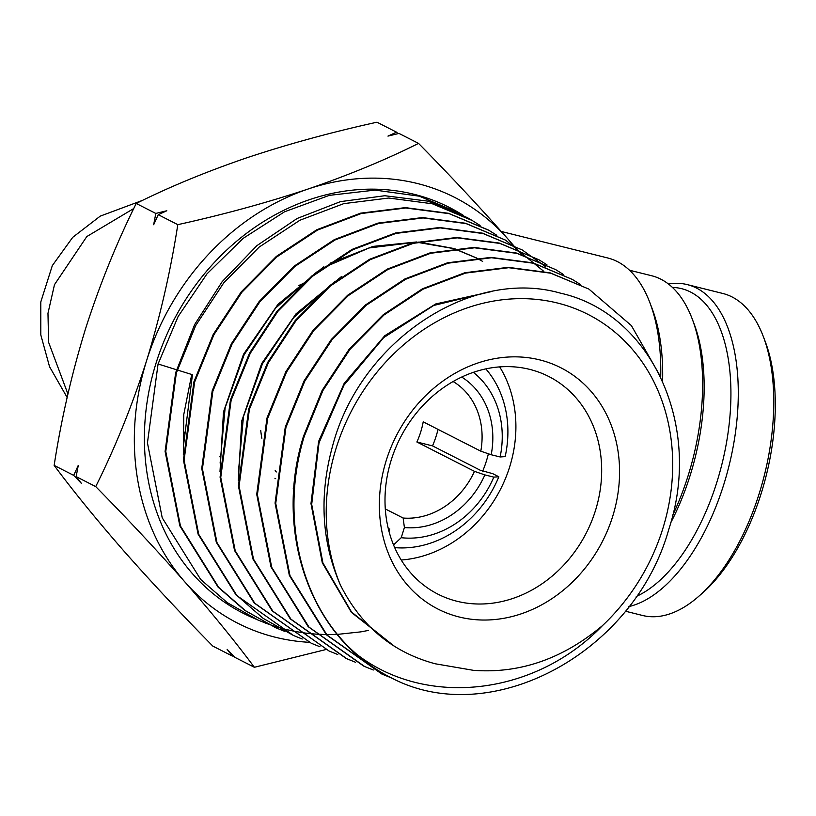 <?xml version="1.0" encoding="UTF-8"?>
<svg xmlns="http://www.w3.org/2000/svg" width="816" height="816" viewBox="0 0 816 816"><rect width="100%" height="100%" fill="white"/><g stroke="black" fill="none" stroke-linecap="round" stroke-linejoin="round"><path stroke-width="1.22" d="M668.457 284.029A165.934 84.323 104 0 1 687.235 284.6L722.731 293.444A165.934 84.323 104 0 1 763.286 336.467L765.153 341.353A160.619 81.62 104 0 1 761.216 493.354A160.619 81.62 104 0 1 702.494 593.038L698.567 596.476A165.934 84.323 104 0 1 642.569 615.478L625.321 611.184M763.286 336.467A165.934 84.323 104 0 1 759.227 493.496A165.934 84.323 104 0 1 698.567 596.476M687.235 284.6A165.934 84.323 104 0 1 723.731 484.663A165.934 84.323 104 0 1 628.922 606.584M672.425 287.426A160.619 81.62 104 0 1 716.836 482.307A160.619 81.62 104 0 1 636.266 596.476M672.629 515.386A165.934 84.323 -76 0 0 688.092 475.789A165.934 84.323 -76 0 0 692.152 318.76L694.008 323.646A160.619 81.62 104 0 1 690.081 475.646A160.619 81.62 104 0 1 670.701 522.821M480.206 470.546A92.922 79.478 -63 0 0 480.328 470.261L432.541 445.893A92.922 79.478 117 0 0 438.039 429.389M480.328 470.261L492.711 473.657L498.841 476.779A106.192 90.841 -63 0 1 394.689 547.628M388.987 531.4L389.773 528.901L388.62 529.992M485.816 368.883A106.192 90.841 -63 0 1 505.165 456.613L500.126 456.96A92.922 79.478 117 0 0 473.372 372.341M401.227 537.693A92.922 79.478 117 0 0 493.813 477.125L484.867 474.902A82.304 70.4 -63 0 1 404.41 527.534L401.227 537.693L393.547 544.955M461.703 377.063A82.304 70.4 -63 0 1 491.191 454.736L480.797 451.187A74.338 63.587 117 0 0 453.125 381.521M500.126 456.96L491.191 454.736M432.541 445.893L416.884 441.997A74.338 63.587 -63 0 0 423.208 421.831L480.797 451.187M416.884 441.997L474.473 471.352A74.338 63.587 117 0 1 403.124 518.027L385.295 508.929M498.841 476.779L493.813 477.125M403.124 518.027L404.41 527.534M484.867 474.902L474.473 471.352M133.783 208.508L86.812 236.558L54.488 284.651L47.971 313.303L48.613 342.343L67.922 394.016M660.705 377.196A172.564 87.689 -76 0 0 649.893 302.716L652.208 308.815A165.934 84.323 104 0 1 662.592 381.266M692.152 318.76A165.934 84.323 -76 0 0 651.596 275.726L629.483 270.229M649.893 302.716A172.564 87.689 -76 0 0 607.716 257.968L501.279 231.469M386.305 460.275A135.405 115.821 -63 0 1 539.743 359.897A135.405 115.821 -63 0 1 612.622 516.61A135.405 115.821 -63 0 1 459.173 616.988A135.405 115.821 -63 0 1 386.305 460.275M595.405 510.724A122.125 104.458 117 0 0 548.801 376.513A122.125 104.458 117 0 0 391.272 459.908A122.125 104.458 117 0 0 437.866 594.119A122.125 104.458 117 0 0 595.405 510.724M401.227 560.021A122.125 104.458 117 0 0 509.633 466.997A122.125 104.458 117 0 0 499.678 366.894M488.376 453.778A94.248 80.621 -63 0 1 486.336 461.203A94.248 80.621 -63 0 1 482.674 471.158M298.605 285.61A134.069 114.679 -63 0 1 303.022 283.601M336.253 447.811A195.289 167.045 117 0 0 340.394 585.001C321.637 542.028 318.985 495.873 332.438 446.525C359.866 341.047 471.077 267.444 560.419 293.148C651.586 313.415 702.882 426.034 668.936 528.87C634.726 652.749 491.681 729.841 392.333 678.382C312.028 640.764 272.921 533.256 303.542 436.121L322.157 390.354L349.248 349.105L383.326 314.65L422.464 288.803L464.855 272.738L508.205 267.332L550.055 272.819L588.54 288.946L550.678 273.187L508.705 267.699L465.548 273.095L423.167 289.139L383.918 315.047L349.993 349.36L322.901 390.558L304.215 436.458C279.531 516.712 300.339 605.615 356.572 654.157C425.279 707.645 534.449 696.323 602.453 625.637A195.289 167.045 117 0 0 662.674 529.074A195.289 167.045 117 0 0 557.563 303.042A195.289 167.045 117 0 0 336.253 447.811M480.094 225.461L472.168 220.483L432.347 203.776L388.804 198.033L343.781 203.633L299.88 220.249L259.182 247.075L223.768 282.836L195.707 325.513L176.338 373.045L165.77 451.483L180.448 526.014L218.668 587.336L245.32 610.603L275.757 627.759L284.376 631.237M275.757 627.759L244.616 610.276L218.066 587.102L179.836 525.871L165.097 451.411L175.654 372.708L194.636 324.564L222.156 281.663L256.887 245.657L297.126 218.484L340.507 201.623L384.836 195.728L427.87 201.134L467.16 217.535L472.168 220.483M176.511 369.74L158.069 363.987L147.441 442.874L162.221 517.813L200.634 579.411L227.246 602.657L257.978 620.017L266.669 623.526M267.016 623.648L275.91 626.678M276.267 626.78L285.406 629.32M285.763 629.411L295.188 631.451M295.545 631.523L305.225 633.053M305.602 633.104L315.557 634.103M315.945 634.124L326.186 634.562M326.594 634.562L337.13 634.399M337.538 634.379L360.733 631.88M361.264 631.788L368.587 630.391M257.978 620.007L252.022 617.416A227.593 194.677 -63 0 1 156.091 363.008A227.593 194.677 -63 0 1 458.48 212.425L463.672 215.546M392.333 678.382A217.882 186.374 -63 0 1 356.572 654.157M580.37 284.468L572.444 279.48L533.827 263.282L491.579 257.744L448.157 263.17L405.603 279.276L366.109 305.337L331.949 339.864L304.756 381.225L285.947 427.39L275.737 503.38L289.976 575.586L327.073 635.083L382.398 674.261L391.078 677.759M381.745 673.975L326.4 634.797L289.333 575.362L275.063 503.105L285.274 427.064L304.072 380.888L331.296 339.497L365.435 304.99L404.92 278.929L447.525 262.803L490.926 257.377L533.154 262.905L572.444 279.48M563.652 274.625L555.727 269.647L516.916 253.368L474.555 247.799L430.715 253.256L387.926 269.464L348.33 295.586L313.864 330.439L286.518 372.065L267.679 418.333L257.407 494.751L271.738 567.385L308.989 627.116L364.63 666.509L373.3 670.007M372.932 669.824L364.63 666.509M363.64 666.07L308.142 626.617L270.994 566.885L256.724 494.333L266.995 417.996L285.865 371.668L313.181 330.092L347.667 295.229L387.325 269.086L430.073 252.889L473.912 247.421L516.344 253.021L555.727 269.647M546.955 264.802L539.019 259.814L499.892 243.423L457.276 237.844L413.396 243.311L370.291 259.631L330.439 285.926L295.943 320.79L268.382 362.692L249.41 409.275L239.088 486.122L253.49 559.133L290.945 619.181L346.851 658.757L355.552 662.266M346.208 658.481L290.282 618.885L252.817 558.807L238.405 485.806L248.737 408.949L267.679 362.406L295.249 320.484L329.797 285.569L369.607 259.284L412.733 242.954L456.705 237.476L499.259 243.056L539.019 259.814M545.863 266.903L522.301 249.982L483.133 233.549L440.201 227.888L395.954 233.407L352.787 249.737L312.65 276.196L277.858 311.365L250.257 353.328L231.142 400.217L220.748 477.452L235.232 550.841L272.87 611.215L329.083 651.015L337.753 654.514M329.083 651.015L272.207 610.919L234.549 550.545L220.075 477.136L230.459 399.881L249.594 352.971L277.216 310.978L311.967 275.859L352.114 249.38L395.342 233.029L439.518 227.521L482.46 233.162L522.301 249.982M543.66 271.249L505.594 240.149L466.069 223.584L423.086 217.943L378.573 223.472L335.029 239.965L294.831 266.485L259.835 301.849L231.999 344.199L212.874 391.16L202.429 468.812L216.974 542.569L254.816 603.269L311.304 643.263L319.974 646.762M311.304 643.263L254.153 602.963L216.291 542.252L201.746 468.466L212.191 390.823L231.336 343.832L259.141 301.522L294.178 266.118L334.397 239.588L377.91 223.115L422.464 217.566L465.497 223.237L505.594 240.149M496.811 235.294L488.886 230.316L449.188 213.67L405.817 207.988L361.233 213.537L317.506 230.081L276.95 256.826L241.883 292.24L213.925 334.713L194.606 382.102L184.1 460.153L198.716 534.317L236.742 595.303L263.16 618.365L293.525 635.511L302.226 639.02M293.525 635.511L236.11 595.048L198.074 534.092L183.427 459.969L193.933 381.766L213.241 334.397L241.25 291.842L276.43 256.346L316.832 229.724L360.611 213.16L405.338 207.621L448.525 213.302L488.264 229.949M659.991 375.717L631.38 325.594L589.162 289.313M233.366 655.819L232.356 656.064L212.803 646.088C180.591 613.377 150.868 581.594 123.624 550.729C96.839 520.057 73.685 491.62 54.152 465.406C61.149 419.822 71.553 374.493 85.343 329.419C99.491 285.182 116.453 243.199 136.231 203.459C169.228 186.986 206.071 171.768 246.758 157.814C288.058 144.095 331.469 132.223 376.972 122.206L396.535 132.172L397.973 133.671M396.535 132.172L387.957 136.109L398.983 133.426L418.537 143.392C385.55 159.875 348.707 175.093 308.02 189.047C266.71 202.766 223.309 214.628 177.796 224.655C170.656 270.83 160.262 316.159 146.605 360.652C132.243 405.43 115.27 447.413 95.717 486.601C127.918 519.313 157.651 551.096 184.885 581.961C211.67 612.632 234.824 641.07 254.368 667.284L325.819 649.567M521.302 254.439L507.715 238.762C480.41 207.825 450.677 176.032 418.537 143.392M136.231 203.459L155.795 213.435L166.821 210.752L158.243 214.679L177.796 224.655M54.152 465.406L73.705 475.381L78.275 465.344L76.153 476.626L95.717 486.601M158.243 214.679L153.673 224.726L155.795 213.435M232.356 656.064L227.123 649.332L234.804 657.308L254.368 667.284M76.153 476.626L81.386 483.358L73.705 475.381M309.131 642.304A238.945 204.377 -63 0 1 184.885 581.961A238.945 204.377 117 0 1 146.605 360.652A238.945 204.377 -63 0 1 308.02 189.047A238.945 204.377 -63 0 1 507.715 238.762A238.945 204.377 -63 0 1 512.53 244.463M158.069 363.987L178.112 316.537L206.989 273.86L243.168 238.354L284.549 211.783L329.317 195.361L375.074 190.097L419.322 196.187L460.02 213.333M340.394 585.001C361.039 626.107 392.659 652.372 435.265 663.785L473.443 670.334C519.731 673.792 562.734 658.9 602.453 625.637M394.995 646.721L351.37 612.337L322.289 562.775L310.978 503.605L318.607 441.456L344.199 383.316L384.785 335.702L435.673 303.97L491.008 291.679M238.323 480.359L241.771 420.913L261.701 363.528L296.045 313.823L341.353 276.655M219.994 471.689L223.482 411.968L243.494 354.307L277.97 304.348L323.473 266.975M330.082 263.18L372.983 246.401L416.905 241.954M418.771 242.056L454.002 248.543M455.012 248.87L476.503 257.968M477.187 258.335L481.991 261.028M183.345 454.604L183.773 414.528L191.729 374.493L177.266 369.974M183.467 445.791L192.423 374.84L191.729 374.493M394.475 646.394L351.543 612.041L322.912 562.897L311.692 504.349L319.015 442.853L343.964 385.162L383.704 337.61L433.745 305.449L488.417 292.21M238.445 471.628L243.454 416.619L262.466 363.752L293.78 317.465L334.723 281.622M220.116 463.07L225.134 407.796L244.188 354.664L275.614 308.101L316.73 272.034M323.962 267.464L369.026 247.982L415.568 242.26M417.496 242.332L453.594 248.584M454.624 248.911L476.432 257.978M477.125 258.346L482.623 261.406M184.181 433.184A134.069 114.679 -63 0 1 183.427 429.675M220.351 457.745A134.069 114.679 -63 0 1 219.943 456.348M293.893 488.866A94.248 80.621 -63 0 1 293.27 488.447M276.287 471.964A94.248 80.621 -63 0 1 275.176 470.424M261.875 438.284A94.248 80.621 -63 0 1 260.732 430.42M275.675 478.655L274.941 478.278M67.136 397.463L49.541 366.7L40.81 334.927L40.8 301.951L52.326 265.588L72.726 237.323L100.246 216.128L142.82 200.267"/></g></svg>
